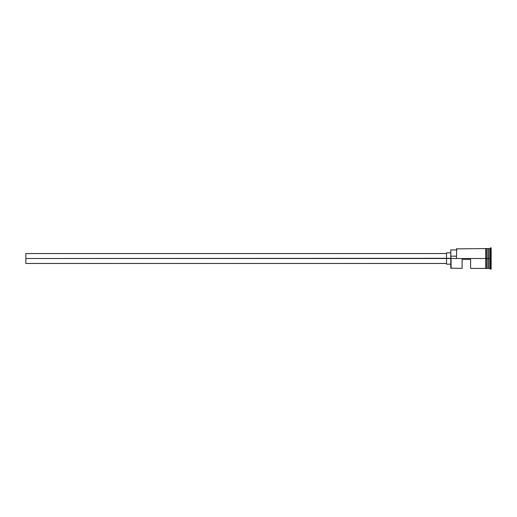 <?xml version="1.0" encoding="UTF-8"?>
<svg xmlns="http://www.w3.org/2000/svg" width="517" height="517" viewBox="0 0 517 517"><rect width="100%" height="100%" fill="white"/><g stroke="black" fill="none" stroke-linecap="round" stroke-linejoin="round"><path stroke-width="0.78" d="M451.063 258.5L450.779 268.129L450.779 258.287L25.85 258.5L25.85 263.457L25.85 258.5L446.533 258.5L446.533 264.168L446.533 258.5L450.779 258.5L450.779 256.167L456.446 256.167L450.779 256.167L450.779 249.931L451.063 268.413L451.063 258.5L485.767 258.5L451.063 258.5M491.15 269.124L488.035 268.271L488.035 258.5L487.893 268.413L487.893 248.587L488.177 268.271L488.319 248.587L488.319 268.413L488.319 258.5L489.735 258.5L489.735 268.413L489.735 258.5L488.319 258.5L488.319 248.587L489.735 248.587L489.735 258.5L489.735 248.587L490.439 247.876L490.439 258.5L489.735 258.5L490.439 258.5L490.439 269.124L490.439 258.5L491.15 258.5L490.439 258.5L490.439 247.876L491.15 247.876L491.15 269.124L491.15 247.876M470.612 259.353L470.612 268.413L470.612 259.353L462.114 259.353L470.612 259.353M462.114 268.413L462.114 259.353L462.114 268.413L450.779 268.129M486.478 268.413L487.893 268.413L487.893 258.5L485.767 258.5L485.767 268.485L486.478 268.485L486.478 248.515L485.767 248.515L485.767 258.5L487.893 258.5L487.893 248.587L486.478 248.587M456.446 258.287L456.731 248.587L456.446 258.287M486.478 268.485L486.478 248.515M485.767 248.515L485.767 268.297M446.533 252.832L446.533 258.5L446.533 252.832L450.779 252.832M25.85 253.543L25.85 258.5L25.85 253.543L446.533 253.543M446.533 263.457L25.85 263.457M450.779 264.168L446.533 264.168M485.767 268.413L470.612 268.413M485.767 248.587L456.446 248.871M450.779 249.931L456.446 249.931"/></g></svg>
